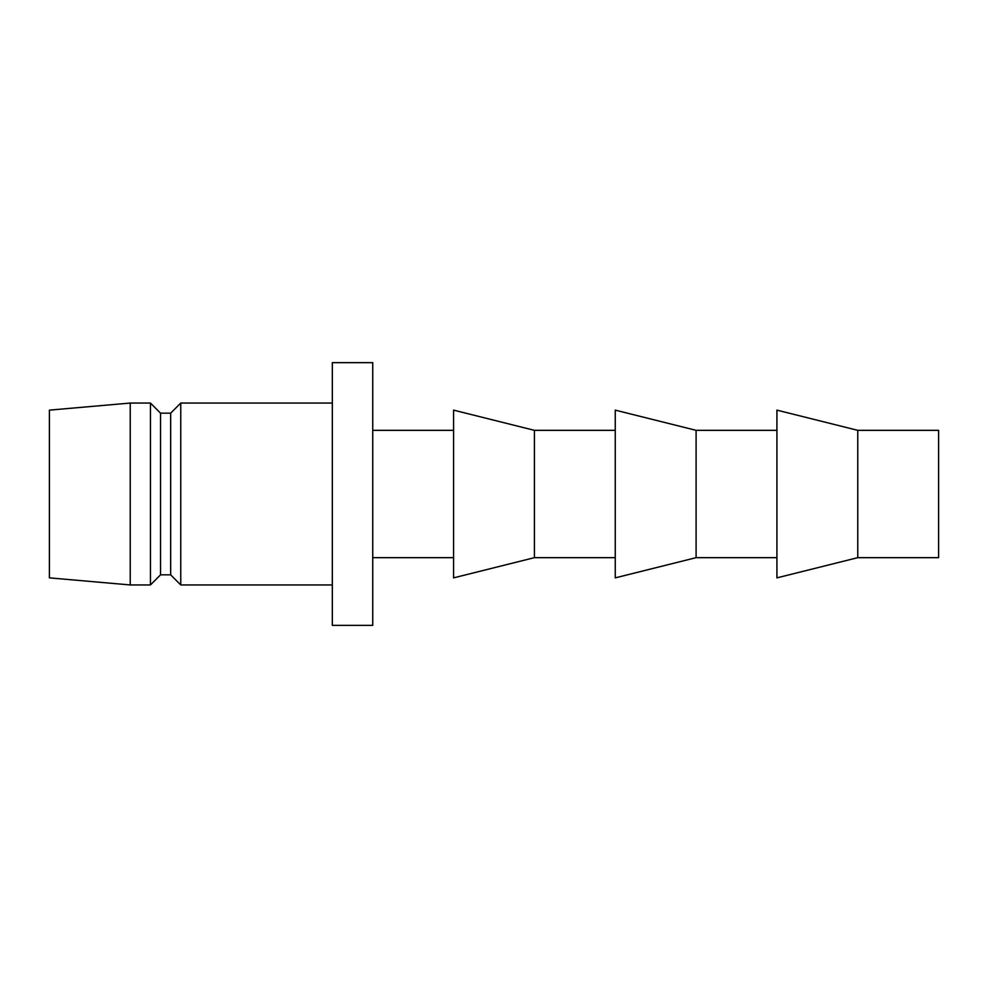 <?xml version="1.0" encoding="UTF-8"?>
<svg xmlns="http://www.w3.org/2000/svg" width="988" height="988" viewBox="0 0 988 988"><rect width="100%" height="100%" fill="white"/><g stroke="black" fill="none" stroke-linecap="round" stroke-linejoin="round"><path stroke-width="1.48" d="M857.769 557.664L938.6 557.664L938.6 430.336L857.769 430.336L857.769 557.664L857.769 430.336L776.926 410.131L776.926 577.869L857.769 557.664L776.926 577.869L776.926 410.131L857.769 430.336L938.6 430.336L938.6 557.664L857.769 557.664M696.095 557.664L776.926 557.664L696.095 557.664L696.095 430.336L696.095 557.664L615.252 577.869L696.095 557.664M776.926 430.336L696.095 430.336L615.252 410.131L615.252 577.869L615.252 410.131L696.095 430.336L776.926 430.336M534.422 557.664L615.252 557.664L534.422 557.664L534.422 430.336L534.422 557.664L453.578 577.869L534.422 557.664M615.252 430.336L534.422 430.336L453.578 410.131L453.578 577.869L453.578 410.131L534.422 430.336L615.252 430.336M372.748 557.664L453.578 557.664L372.748 557.664M453.578 430.336L372.748 430.336L453.578 430.336M332.326 625.355L372.748 625.355L372.748 362.645L332.326 362.645L332.326 625.355L332.326 362.645L372.748 362.645L372.748 625.355L332.326 625.355M180.755 584.945L332.326 584.945L180.755 584.945L180.755 403.055L180.755 584.945L170.652 574.831L180.755 584.945M332.326 403.055L180.755 403.055L170.652 413.169L170.652 574.831L170.652 413.169L160.55 413.169L160.55 574.831L170.652 574.831L160.55 574.831L160.55 413.169L150.448 403.055L150.448 584.945L160.55 574.831L150.448 584.945L150.448 403.055L130.231 403.055L130.231 584.945L150.448 584.945L130.231 584.945L130.231 403.055L49.4 410.131L49.4 577.869L130.231 584.945L49.4 577.869L49.4 410.131L130.231 403.055L150.448 403.055L160.55 413.169L170.652 413.169L180.755 403.055L332.326 403.055"/></g></svg>
